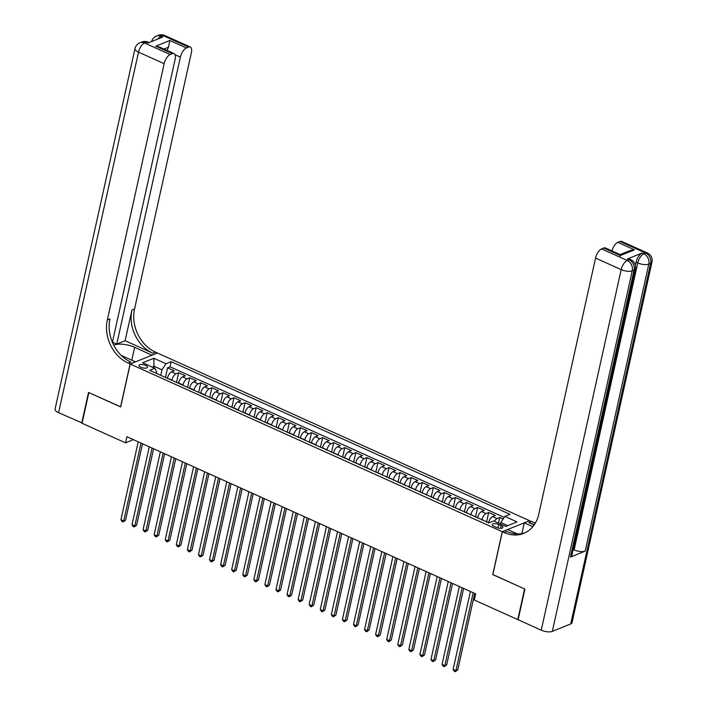 <?xml version="1.0" encoding="UTF-8"?>
<svg xmlns="http://www.w3.org/2000/svg" width="707" height="707" viewBox="0 0 707 707"><rect width="100%" height="100%" fill="white"/><g stroke="black" fill="none" stroke-linecap="round" stroke-linejoin="round"><path stroke-width="1.06" d="M140.905 367.269A4.339 1.644 12.5 0 0 147.498 367.26A4.339 1.644 12.5 0 0 145.615 365.369A4.339 1.644 12.5 0 0 139.023 365.378A4.339 1.644 12.5 0 0 140.905 367.269M529.49 520.661L157.431 353.014L130.203 364.025L502.262 531.673L529.463 520.759M503.137 519.009L499.761 517.489L498.506 523.118M156.388 373.367L156.689 371.979L154.833 368.267L149.681 370.344L488.608 522.676A5.426 2.421 -65.7 0 1 492.638 516.578L495.324 515.491L488.687 512.495L486.549 522.137M477.455 518.045L477.534 517.683A5.426 2.421 114.3 0 1 481.564 511.585L484.251 510.507L477.614 507.511L475.475 517.144M466.381 513.052L466.461 512.699A5.426 2.421 114.3 0 1 470.491 506.601L473.177 505.514L466.54 502.518L464.402 512.16M455.308 508.059L455.388 507.706A5.426 2.421 114.3 0 1 459.426 501.608L462.104 500.521L455.467 497.534L453.328 507.166M444.235 503.075L444.314 502.721A5.426 2.421 114.3 0 1 448.353 496.623L451.031 495.536L444.394 492.54L442.255 502.182M433.17 498.082L433.241 497.728A5.426 2.421 114.3 0 1 437.28 491.63L439.966 490.543L433.32 487.556L431.182 497.189M422.097 493.097L422.167 492.735A5.426 2.421 114.3 0 1 426.206 486.646L428.893 485.559L422.247 482.563L420.108 492.196M411.023 488.104L411.103 487.75A5.426 2.421 114.3 0 1 415.133 481.653L417.819 480.566L411.174 477.57L409.035 487.211M399.95 483.111L400.029 482.757A5.426 2.421 114.3 0 1 404.059 476.659L406.746 475.581L400.1 472.585L397.961 482.218M388.877 478.126L388.956 477.773A5.426 2.421 114.3 0 1 392.986 471.675L395.673 470.588L389.027 467.592L386.888 477.234M377.803 473.133L377.883 472.78A5.426 2.421 114.3 0 1 381.913 466.682L384.599 465.595L377.953 462.608L375.815 472.241M366.73 468.149L366.809 467.795A5.426 2.421 114.3 0 1 370.839 461.698L373.526 460.611L366.88 457.615L364.741 467.256M355.656 463.156L355.736 462.802A5.426 2.421 114.3 0 1 359.766 456.704L362.452 455.617L355.807 452.621L353.668 462.263M344.583 458.171L344.663 457.809A5.426 2.421 114.3 0 1 348.692 451.72L351.379 450.633L344.733 447.637L342.595 457.27M333.51 453.178L333.589 452.825A5.426 2.421 114.3 0 1 337.619 446.727L340.306 445.64L333.66 442.644L331.521 452.286M322.436 448.185L322.516 447.831A5.426 2.421 114.3 0 1 326.546 441.734L329.232 440.655L322.586 437.66L320.448 447.292M311.363 443.201L311.442 442.847A5.426 2.421 114.3 0 1 315.472 436.749L318.159 435.662L311.513 432.666L309.374 442.308M300.289 438.207L300.369 437.854A5.426 2.421 114.3 0 1 304.399 431.756L307.085 430.669L300.44 427.682L298.301 437.315M289.216 433.223L289.296 432.87A5.426 2.421 114.3 0 1 293.325 426.772L296.012 425.685L289.366 422.689L287.236 432.331M278.143 428.23L278.222 427.876A5.426 2.421 114.3 0 1 282.252 421.779L284.939 420.692L278.293 417.696L276.163 427.337M267.069 423.246L267.149 422.883A5.426 2.421 114.3 0 1 271.179 416.794L273.865 415.707L267.219 412.711L265.09 422.344M255.996 418.252L256.075 417.899A5.426 2.421 114.3 0 1 260.105 411.801L262.792 410.714L256.146 407.718L254.016 417.36M244.922 413.259L245.002 412.906A5.426 2.421 114.3 0 1 249.032 406.808L251.719 405.721L245.073 402.734L242.943 412.367M233.849 408.275L233.929 407.921A5.426 2.421 114.3 0 1 237.959 401.823L240.645 400.736L234.008 397.741L231.869 407.382M222.776 403.282L222.855 402.928A5.426 2.421 114.3 0 1 226.885 396.83L229.572 395.743L222.935 392.756L220.796 402.389M211.702 398.297L211.782 397.935A5.426 2.421 114.3 0 1 215.812 391.846L218.498 390.759L211.861 387.763L209.723 397.405M200.629 393.304L200.708 392.951A5.426 2.421 114.3 0 1 204.738 386.853L207.425 385.766L200.788 382.77L198.649 392.412M189.556 388.32L189.635 387.957A5.426 2.421 114.3 0 1 193.674 381.868L196.352 380.781L189.715 377.785L187.576 387.418M178.482 383.327L178.562 382.973A5.426 2.421 114.3 0 1 182.6 376.875L185.278 375.788L178.641 372.792L176.503 382.434M492.876 574.544L524.576 588.94L517.78 619.597L474.317 600.013L475.678 593.88L126.88 436.714L125.519 442.847L133.402 439.657M501.095 525.61L498.656 524.514A4.207 1.591 12.5 0 0 492.266 524.523A4.207 1.591 12.5 0 0 494.096 526.353L496.535 527.457A4.207 1.591 12.5 0 0 502.916 527.44A4.207 1.591 12.5 0 0 501.095 525.61L500.494 528.332M488.519 523.021L493.672 520.944L505.85 526.432L517.038 521.907L504.86 516.419L510.003 514.334L171.174 361.657L166.021 363.743L161.991 369.841L154.241 366.341L152.305 367.127M154.833 368.267L142.655 362.779L153.843 358.255L166.021 363.743M171.845 380.331L171.925 379.977A5.426 2.421 -65.7 0 1 175.955 373.879L178.641 372.792M167.418 378.333L171.925 379.977M182.919 385.324L182.998 384.97A5.426 2.421 -65.7 0 1 187.028 378.872L189.715 377.785M193.992 390.308L194.072 389.955A5.426 2.421 -65.7 0 1 198.101 383.857L200.788 382.77M205.065 395.301L205.145 394.948A5.426 2.421 -65.7 0 1 209.175 388.85L211.861 387.763M216.139 400.295L216.209 399.932A5.426 2.421 -65.7 0 1 220.248 393.843L222.935 392.756M227.212 405.279L227.283 404.925A5.426 2.421 -65.7 0 1 231.322 398.828L234.008 397.741M238.277 410.272L238.356 409.91A5.426 2.421 -65.7 0 1 242.395 403.821L245.073 402.734M249.35 415.256L249.43 414.903A5.426 2.421 -65.7 0 1 253.46 408.805L256.146 407.718M260.423 420.25L260.503 419.896A5.426 2.421 -65.7 0 1 264.533 413.798L267.219 412.711M271.497 425.234L271.576 424.88A5.426 2.421 -65.7 0 1 275.606 418.783L278.293 417.696M282.57 430.227L282.65 429.874A5.426 2.421 -65.7 0 1 286.68 423.776L289.366 422.689M293.644 435.22L293.723 434.858A5.426 2.421 -65.7 0 1 297.753 428.769L300.44 427.682M304.717 440.205L304.797 439.851A5.426 2.421 -65.7 0 1 308.826 433.753L311.513 432.666M315.79 445.198L315.87 444.836A5.426 2.421 -65.7 0 1 319.9 438.747L322.586 437.66M326.864 450.182L326.943 449.829A5.426 2.421 -65.7 0 1 330.973 443.731L333.66 442.644M337.937 455.175L338.017 454.822A5.426 2.421 -65.7 0 1 342.047 448.724L344.733 447.637M349.011 460.16L349.09 459.806A5.426 2.421 -65.7 0 1 353.12 453.708L355.807 452.621M360.084 465.153L360.163 464.799A5.426 2.421 -65.7 0 1 364.193 458.702L366.88 457.615M371.157 470.146L371.237 469.784A5.426 2.421 -65.7 0 1 375.267 463.695L377.953 462.608M382.231 475.131L382.31 474.777A5.426 2.421 -65.7 0 1 386.34 468.679L389.027 467.592M393.304 480.124L393.384 479.77A5.426 2.421 -65.7 0 1 397.414 473.672L400.1 472.585M404.377 485.108L404.457 484.755A5.426 2.421 -65.7 0 1 408.487 478.657L411.174 477.57M415.451 490.101L415.53 489.748A5.426 2.421 -65.7 0 1 419.56 483.65L422.247 482.563M426.524 495.086L426.604 494.732A5.426 2.421 -65.7 0 1 430.634 488.634L433.32 487.556M437.598 500.079L437.677 499.725A5.426 2.421 -65.7 0 1 441.707 493.627L444.394 492.54M448.671 505.072L448.751 504.71A5.426 2.421 -65.7 0 1 452.78 498.621L455.467 497.534M459.744 510.056L459.824 509.703A5.426 2.421 -65.7 0 1 463.854 503.605L466.54 502.518M470.818 515.049L470.897 514.696A5.426 2.421 -65.7 0 1 474.927 508.598L477.614 507.511M481.891 520.034L481.962 519.68A5.426 2.421 -65.7 0 1 486.001 513.582L488.687 512.495M494.405 521.271A5.426 2.421 -65.7 0 1 497.074 518.576L499.761 517.489M504.215 517.391L170.034 366.809L167.568 367.808L165.429 377.441M167.488 377.98A5.426 2.421 114.3 0 1 171.527 371.882L174.214 370.795L167.568 367.808M507.785 525.646L500.821 522.517L504.86 516.419M500.494 524.02L500.821 522.517M130.203 364.025L120.685 406.949L88.852 392.606L82.056 423.263L125.519 442.847M492.744 574.597L502.262 531.673M153.905 367.843L153.843 358.255M160.772 375.346L161.991 369.841M170.034 366.809L171.174 361.657M473.177 592.758L455.9 670.651L453.134 669.405L470.402 591.512M474.697 593.438L457.747 669.909L455.9 670.651L455.273 671.65L454.168 671.155L453.134 669.405M457.747 669.909L455.273 671.65M635.39 265.311L636.088 262.173A8.139 3.632 -65.7 0 1 642.133 253.026L627.418 258.974A8.139 3.632 -65.7 0 1 629.133 258.912L630.785 259.663A8.139 3.632 114.3 0 0 629.08 259.725L627.418 258.974M524.912 589.09L492.85 574.641L502.368 531.717L504.25 532.565A33.927 27.52 -112 0 0 523.772 533.361A33.927 27.52 -112 0 0 538.734 514.378L595.559 258.064A8.139 3.632 -65.7 0 1 601.604 248.917L627.233 260.468L629.08 259.725A8.139 6.602 -112 0 1 634.091 270.074L632.252 270.825L552.317 631.386A8.139 3.084 -167.5 0 1 541.253 630.176L518.116 619.747L524.912 589.09M502.368 531.717L507.706 529.561L517.409 533.935M534.13 525.018L528.827 522.623A33.927 27.52 -112 0 0 534.483 524.497M532.813 526.724L524.258 522.862L529.596 520.706L531.478 521.554A33.927 27.52 -112 0 0 535.42 523.003M620.145 254.582L630.008 250.587L634.435 249.845L620.384 255.527L603.769 248.042L601.604 248.917M603.769 248.042A8.139 3.632 -65.7 0 1 605.484 247.98L620.127 254.591M570.708 623.945L650.643 263.384A8.139 3.084 12.5 0 0 651.951 262.147L572.016 622.708A8.139 3.084 -167.5 0 1 570.708 623.945L552.317 631.386M570.469 557.054L634.091 270.074A8.139 3.084 12.5 0 0 635.39 268.846L571.769 555.826A8.139 3.084 -167.5 0 1 570.469 557.054L585.184 551.107A8.139 3.084 -167.5 0 1 574.128 549.896L573.183 549.472M521.89 533.582L524.258 522.862M611.935 250.879A8.139 3.632 -65.7 0 1 617.83 242.36L634.435 249.845M642.133 253.026L643.794 253.778L645.632 253.026L620.004 241.476L617.83 242.36M620.004 241.476A8.139 3.632 -65.7 0 1 621.709 241.414L647.347 252.965A8.139 3.632 114.3 0 0 645.632 253.026A8.139 6.602 -112 0 1 650.643 263.384L648.805 264.126L585.184 551.107M504.25 532.565L506.901 531.496A33.927 27.52 -112 0 0 525.08 532.778M620.384 255.527C620.136 254.052 620.03 254.264 620.066 256.164M82.127 422.954L58.584 412.685L138.519 52.124A8.139 3.084 12.5 0 1 134.984 48.58A8.139 8.139 0 0 1 139.88 42.791A8.139 6.602 68 0 1 144.564 42.977L170.201 54.527A8.139 3.632 114.3 0 0 164.148 63.674L138.519 52.124A8.139 3.632 -65.7 0 1 144.564 42.977L146.402 42.234L148.063 42.986L162.778 37.029L161.125 36.287L162.964 35.536A8.139 3.632 -65.7 0 1 164.678 35.474L190.307 47.024A8.139 3.632 114.3 0 0 188.592 47.086L162.964 35.536A8.139 6.602 -112 0 0 158.28 35.35A8.139 8.139 0 0 1 164.678 35.474M81.72 423.113L88.525 392.456L120.711 406.843M151.961 355.223L134.657 347.314A15.271 5.78 12.5 0 0 113.712 345.131M151.987 355.117L157.325 352.961L155.443 352.113A33.927 27.52 68 0 1 134.551 308.977L191.376 52.663A8.139 3.632 114.3 0 0 190.307 47.024M125.112 340.712L152.792 353.182A33.927 27.52 68 0 1 131.909 310.055L125.112 340.712L116.752 344.088L112.431 342.144M120.579 406.896L130.097 363.972L128.214 363.124A33.927 27.52 68 0 1 107.323 319.997L164.148 63.674M130.097 363.972L135.426 361.816L121.286 355.444M112.395 342.303L175.15 59.229A8.139 3.632 114.3 0 0 174.081 53.591L159.411 46.98L155.761 46.167L169.813 40.485L186.427 47.97L188.592 47.086M186.427 47.97A8.139 3.632 114.3 0 0 180.373 57.117L175.097 54.731M116.752 344.088L180.373 57.117M58.584 412.685A8.139 3.084 -167.5 0 1 55.049 409.141L134.984 48.58M174.081 53.591A8.139 3.632 114.3 0 0 172.367 53.652L155.761 46.167M170.201 54.527L172.367 53.652M167.241 50.506A8.139 3.632 -65.7 0 1 168.496 47.21L163.98 49.039M128.214 363.124L130.857 362.055A33.927 27.52 68 0 1 109.974 318.919L107.323 319.997M169.813 40.485L168.496 47.21M462.104 587.764L444.827 665.667L442.061 664.412L459.329 586.518M463.624 588.454L446.674 664.916L444.827 665.667L444.199 666.657L443.095 666.162L442.061 664.412M446.674 664.916L444.199 666.657M451.031 582.78L433.753 660.674L430.987 659.428L448.256 581.525M452.551 583.461L435.6 659.931L433.753 660.674L433.126 661.672L432.021 661.169L430.987 659.428M435.6 659.931L433.126 661.672M439.957 577.787L422.68 655.681L419.914 654.435L437.182 576.541M441.477 578.476L424.527 654.938L422.68 655.681L422.052 656.679L420.948 656.184L419.914 654.435M424.527 654.938L422.052 656.679M428.884 572.794L411.615 650.696L408.84 649.45L426.109 571.548M430.404 573.483L413.454 649.954L411.615 650.696L410.979 651.695L409.874 651.191L408.84 649.45M413.454 649.954L410.979 651.695M417.81 567.809L400.542 645.703L397.767 644.457L415.036 566.563M419.331 568.49L402.38 644.961L400.542 645.703L399.906 646.702L398.801 646.207L397.767 644.457M402.38 644.961L399.906 646.702M406.737 562.816L389.469 640.719L386.694 639.473L403.971 561.57M408.257 563.506L391.307 639.976L389.469 640.719L388.832 641.717L387.728 641.214L386.694 639.473M391.307 639.976L388.832 641.717M395.664 557.832L378.395 635.726L375.62 634.479L392.898 556.577M397.184 558.512L380.233 634.983L378.395 635.726L377.759 636.724L376.654 636.229L375.62 634.479M380.233 634.983L377.759 636.724M384.59 552.839L367.322 630.741L364.547 629.486L381.824 551.593M386.11 553.528L369.16 629.99L367.322 630.741L366.686 631.731L365.581 631.236L364.547 629.486M369.16 629.99L366.686 631.731M373.517 547.845L356.248 625.748L353.482 624.502L370.751 546.599M375.037 548.535L358.087 625.006L356.248 625.748L355.612 626.747L354.507 626.243L353.482 624.502M358.087 625.006L355.612 626.747M362.444 542.861L345.175 620.755L342.409 619.509L359.677 541.615M363.964 543.55L347.013 620.012L345.175 620.755L344.539 621.753L343.434 621.259L342.409 619.509M347.013 620.012L344.539 621.753M351.37 537.868L334.102 615.77L331.336 614.524L348.604 536.622M352.89 538.557L335.94 615.028L334.102 615.77L333.465 616.769L332.361 616.265L331.336 614.524M335.94 615.028L333.465 616.769M340.297 532.884L323.028 610.777L320.262 609.531L337.531 531.637M341.817 533.564L324.867 610.035L323.028 610.777L322.392 611.776L321.287 611.281L320.262 609.531M324.867 610.035L322.392 611.776M329.223 527.89L311.955 605.793L309.189 604.547L326.457 526.644M330.743 528.58L313.793 605.051L311.955 605.793L311.319 606.792L310.214 606.288L309.189 604.547M313.793 605.051L311.319 606.792M318.15 522.906L300.882 600.8L298.115 599.554L315.384 521.651M319.67 523.587L302.72 600.057L300.882 600.8L300.245 601.798L299.141 601.295L298.115 599.554M302.72 600.057L300.245 601.798M307.077 517.913L289.808 595.815L287.042 594.56L304.31 516.667M308.597 518.602L291.646 595.064L289.808 595.815L289.172 596.805L288.067 596.31L287.042 594.56M291.646 595.064L289.172 596.805M296.003 512.92L278.735 590.822L275.969 589.576L293.237 511.674M297.523 513.609L280.573 590.08L278.735 590.822L278.107 591.821L276.994 591.317L275.969 589.576M280.573 590.08L278.107 591.821M284.93 507.935L267.661 585.829L264.895 584.583L282.164 506.689M286.459 508.625L269.5 585.087L267.661 585.829L267.034 586.828L265.92 586.333L264.895 584.583M269.5 585.087L267.034 586.828M273.856 502.942L256.588 580.845L253.822 579.599L271.09 501.696M275.385 503.631L258.426 580.102L256.588 580.845L255.961 581.843L254.847 581.34L253.822 579.599M258.426 580.102L255.961 581.843M262.783 497.958L245.515 575.851L242.748 574.605L260.017 496.712M264.312 498.638L247.353 575.109L245.515 575.851L244.887 576.85L243.774 576.355L242.748 574.605M247.353 575.109L244.887 576.85M251.71 492.965L234.441 570.867L231.675 569.621L248.944 491.719M253.239 493.654L236.279 570.125L234.441 570.867L233.814 571.866L232.7 571.362L231.675 569.621M236.279 570.125L233.814 571.866M240.636 487.98L223.368 565.874L220.602 564.628L237.87 486.725M242.165 488.661L225.206 565.132L223.368 565.874L222.74 566.873L221.627 566.369L220.602 564.628M225.206 565.132L222.74 566.873M229.563 482.987L212.294 560.89L209.528 559.635L226.797 481.741M231.092 483.676L214.133 560.138L212.294 560.89L211.667 561.879L210.553 561.385L209.528 559.635M214.133 560.138L211.667 561.879M218.49 477.994L201.221 555.896L198.455 554.65L215.723 476.748M220.018 478.683L203.068 555.154L201.221 555.896L200.594 556.895L199.489 556.391L198.455 554.65M203.068 555.154L200.594 556.895M207.425 473.01L190.148 550.903L187.382 549.657L204.65 471.763M208.945 473.69L191.995 550.161L190.148 550.903L189.52 551.902L188.416 551.407L187.382 549.657M191.995 550.161L189.52 551.902M196.352 468.016L179.074 545.919L176.308 544.673L193.577 466.77M197.872 468.706L180.921 545.177L179.074 545.919L178.447 546.918L177.342 546.414L176.308 544.673M180.921 545.177L178.447 546.918M185.278 463.032L168.001 540.926L165.235 539.68L182.503 461.786M186.798 463.712L169.848 540.183L168.001 540.926L167.373 541.924L166.269 541.429L165.235 539.68M169.848 540.183L167.373 541.924M174.205 458.039L156.927 535.941L154.161 534.695L171.43 456.793M175.725 458.728L158.775 535.19L156.927 535.941L156.3 536.931L155.195 536.436L154.161 534.695M158.775 535.19L156.3 536.931M163.131 453.054L145.863 530.948L143.088 529.702L160.356 451.8M164.651 453.735L147.701 530.206L145.863 530.948L145.227 531.947L144.122 531.443L143.088 529.702M147.701 530.206L145.227 531.947M152.058 448.061L134.79 525.964L132.015 524.709L149.283 446.815M153.578 448.751L136.628 525.213L134.79 525.964L134.153 526.954L133.049 526.459L132.015 524.709M136.628 525.213L134.153 526.954M140.985 443.068L123.716 520.971L120.941 519.725L138.219 441.822M142.505 443.757L125.554 520.228L123.716 520.971L123.08 521.969L121.975 521.466L120.941 519.725M125.554 520.228L123.08 521.969M178.562 382.973L182.998 384.97M189.635 387.957L194.072 389.955M200.708 392.951L205.145 394.948M211.782 397.935L216.209 399.932M222.855 402.928L227.283 404.925M233.929 407.921L238.356 409.91M245.002 412.906L249.43 414.903M256.075 417.899L260.503 419.896M267.149 422.883L271.576 424.88M278.222 427.876L282.65 429.874M289.296 432.87L293.723 434.858M300.369 437.854L304.797 439.851M311.442 442.847L315.87 444.836M322.516 447.831L326.943 449.829M333.589 452.825L338.017 454.822M344.663 457.809L349.09 459.806M355.736 462.802L360.163 464.799M366.809 467.795L371.237 469.784M377.883 472.78L382.31 474.777M388.956 477.773L393.384 479.77M400.029 482.757L404.457 484.755M411.103 487.75L415.53 489.748M422.167 492.735L426.604 494.732M433.241 497.728L437.677 499.725M444.314 502.721L448.751 504.71M455.388 507.706L459.824 509.703M466.461 512.699L470.897 514.696M477.534 517.683L481.962 519.68M492.638 516.578L497.074 518.576M171.527 371.882L175.955 373.879M182.6 376.875L187.028 378.872M193.674 381.868L198.101 383.857M204.738 386.853L209.175 388.85M215.812 391.846L220.248 393.843M226.885 396.83L231.322 398.828M237.959 401.823L242.395 403.821M249.032 406.808L253.46 408.805M260.105 411.801L264.533 413.798M271.179 416.794L275.606 418.783M282.252 421.779L286.68 423.776M293.325 426.772L297.753 428.769M304.399 431.756L308.826 433.753M315.472 436.749L319.9 438.747M326.546 441.734L330.973 443.731M337.619 446.727L342.047 448.724M348.692 451.72L353.12 453.708M359.766 456.704L364.193 458.702M370.839 461.698L375.267 463.695M381.913 466.682L386.34 468.679M392.986 471.675L397.414 473.672M404.059 476.659L408.487 478.657M415.133 481.653L419.56 483.65M426.206 486.646L430.634 488.634M437.28 491.63L441.707 493.627M448.353 496.623L452.78 498.621M459.426 501.608L463.854 503.605M470.491 506.601L474.927 508.598M481.564 511.585L486.001 513.582M497.896 527.943L498.656 524.514M528.827 522.623L531.478 521.554M541.253 630.176L621.188 269.614L595.559 258.064M574.128 549.896L637.749 262.916L636.088 262.173M621.188 269.614A8.139 3.084 12.5 0 0 632.252 270.825A8.139 6.602 68 0 0 627.233 260.468A8.139 3.632 114.3 0 0 621.188 269.614M637.749 262.916A8.139 3.084 12.5 0 0 648.805 264.126A8.139 6.602 68 0 0 643.794 253.778A8.139 3.632 114.3 0 0 637.749 262.916M152.792 353.182L155.443 352.113M131.909 310.055L134.551 308.977M158.059 38.947A8.139 3.632 -65.7 0 1 161.125 36.287A8.139 6.602 68 0 0 156.433 36.092A8.139 8.139 0 0 0 151.625 41.545M148.117 42.173A8.139 8.139 0 0 0 141.718 42.049A8.139 6.602 -112 0 1 146.402 42.234A8.139 3.632 -65.7 0 1 148.117 42.173L149.044 42.588M131.802 360.181L134.657 347.314M635.39 268.846A8.139 8.139 0 0 0 630.785 259.663M651.951 262.147A8.139 8.139 0 0 0 647.347 252.965M156.433 36.092L158.28 35.35M139.88 42.791L141.718 42.049"/></g></svg>
